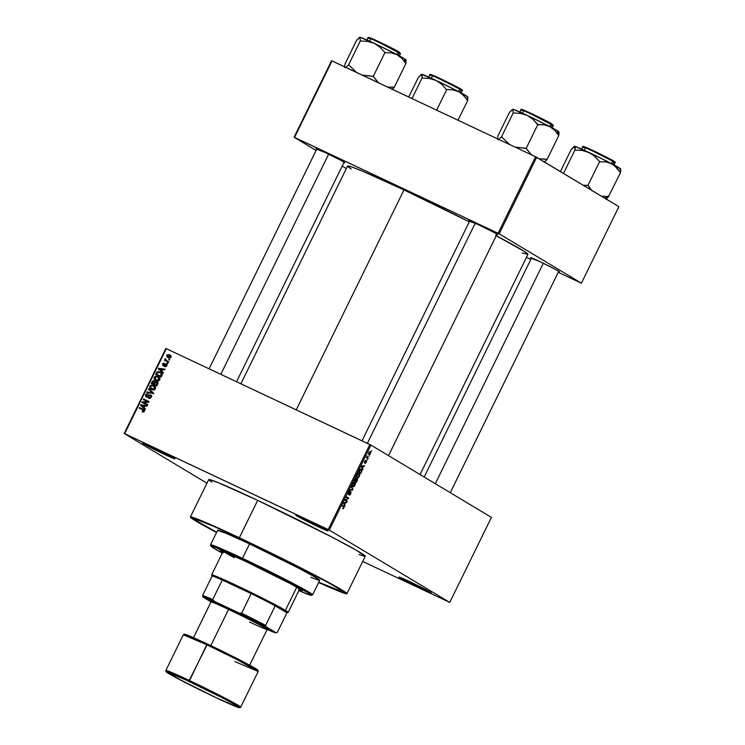 <?xml version="1.0" encoding="UTF-8"?>
<svg xmlns="http://www.w3.org/2000/svg" width="745" height="745" viewBox="0 0 745 745"><rect width="100%" height="100%" fill="white"/><g stroke="black" fill="none" stroke-linecap="round" stroke-linejoin="round"><path stroke-width="1.12" d="M164.98 453.519A17.051 0.615 -153.9 0 0 169.534 455.623A17.051 0.615 26.1 0 1 164.98 453.519L164.98 453.519A17.051 0.615 26.1 0 1 148.562 445.342A17.051 0.615 -153.9 0 0 164.98 453.519L164.887 454.562L164.98 453.519M152.781 447.289A18.001 0.652 26.1 0 1 174.991 458.818A18.001 0.652 26.1 0 1 164.887 454.562L174.656 458.818L167.932 454.776L142.667 443.014L164.887 454.562A18.001 0.652 26.1 0 1 142.686 442.996A18.001 0.652 26.1 0 1 152.781 447.289M318.031 525.597A17.051 0.615 -153.9 0 0 322.585 527.702A17.051 0.615 26.1 0 1 318.031 525.597L318.031 525.597A17.051 0.615 26.1 0 1 301.613 517.421A17.051 0.615 -153.9 0 0 318.031 525.597L317.938 526.64L318.031 525.597M305.832 519.377A18.001 0.652 26.1 0 1 328.042 530.896A18.001 0.652 26.1 0 1 317.938 526.64L327.707 530.896L320.983 526.855L295.718 515.093L317.938 526.64A18.001 0.652 26.1 0 1 295.737 515.074A18.001 0.652 26.1 0 1 305.832 519.377M421.279 587.582A17.051 0.615 -153.9 0 0 425.833 589.677A17.051 0.615 26.1 0 1 421.279 587.582L421.279 587.582A17.051 0.615 26.1 0 1 404.861 579.405A17.051 0.615 -153.9 0 0 421.279 587.582L421.176 588.625L421.279 587.582M409.07 581.351A18.001 0.652 26.1 0 1 431.29 592.88A18.001 0.652 26.1 0 1 421.176 588.625L431.29 592.899L424.222 588.839L398.957 577.077L421.176 588.625A18.001 0.652 26.1 0 1 398.985 577.049A18.001 0.652 26.1 0 1 409.07 581.351M558.378 271.506L559.281 271.571L555.388 269.336L539.65 261.495A16.101 0.587 26.1 0 1 559.532 271.804A16.101 0.587 26.1 0 1 558.592 271.59M343.734 162.429L344.637 162.494L340.735 160.259L325.006 152.418A16.101 0.587 26.1 0 1 344.879 162.727A16.101 0.587 26.1 0 1 343.948 162.512M488.832 229.879A15.161 0.549 -153.9 0 0 491.234 231.006A15.161 0.549 26.1 0 1 488.832 229.879M496.626 234.433L497.52 234.498L493.628 232.263L477.899 224.422A16.101 0.587 26.1 0 1 497.772 234.731A16.101 0.587 26.1 0 1 496.841 234.517M240.449 538.43A83.84 3.036 26.1 0 1 343.939 592.126A83.84 3.036 26.1 0 1 318.711 582.376L342.374 592.107L343.948 592.219L343.65 591.744L338.472 588.243L311.038 573.296L269.317 552.306L227.374 532.34L199.343 520.14L193.784 518.38L194.678 519.814L216.627 532.368A83.84 3.036 26.1 0 1 193.467 518.408A83.84 3.036 26.1 0 1 240.449 538.43M190.375 517.049L196.075 521.183L216.562 532.507A87.156 3.157 26.1 0 1 190.385 517.021L193.951 517.775L203.953 521.742L239.341 537.76A87.156 3.157 26.1 0 1 346.919 593.709A87.156 3.157 26.1 0 1 318.646 582.515L337.364 590.655L346.481 593.802L346.621 593.178L343.762 591.102L334.123 585.458L292.04 563.443L239.341 537.76L257.668 500.361A87.156 3.157 -153.9 0 1 365.246 556.301L356.334 550.248L331.041 536.605L257.668 500.361A87.156 3.157 -153.9 0 0 208.712 479.612L190.385 517.021A87.156 3.157 26.1 0 1 239.341 537.76L257.668 500.361L218.276 482.667L209.149 479.519L209.01 480.134L211.878 482.211M347.561 166.06L351.677 166.899L363.197 171.462L403.967 189.928A100.417 3.641 -153.9 0 1 469.294 221.842L403.967 189.928L296.231 409.852L403.967 189.928A100.417 3.641 -153.9 0 0 347.57 166.033L240.886 383.787M552.995 268.079A15.161 0.549 26.1 0 1 550.583 266.952M206.961 483.188L124.192 433.506L165.846 348.492L166.312 348.669L124.666 433.683L328.2 529.537L369.855 444.523L166.312 348.669L370.963 445.091L491.411 517.393L449.766 602.407L329.309 530.105L370.963 445.091L491.411 517.393L449.766 602.407L362.713 561.46L449.766 602.407L329.309 530.105L370.963 445.091L369.855 444.523L328.2 529.537L329.309 530.105L124.192 433.506L124.666 433.683L166.312 348.669L165.846 348.492L124.192 433.506L206.961 483.188M370.386 451.647L368.831 452.662L368.924 454.674L370.6 453.472L370.731 452.019L369.874 451.563L368.524 454.04L369.241 454.776L370.19 454.189L370.302 451.6M368.3 458.091L367.173 457.29L367.304 455.996L366.41 457.663L368.039 458.631L368.3 458.091L366.596 457.29L368.3 458.091L367.173 457.29L367.304 455.996L366.41 457.663L368.039 458.631L368.3 458.091M366.363 460.736L364.659 462.31L364.556 461.379L365.637 460.391L364.556 461.369L364.445 462.878L366.14 461.295L365.078 463.362L366.251 462.356L366.531 460.931L365.953 460.773L364.752 462.31L365.637 460.391L364.556 461.369L364.529 462.906L366.223 461.406L365.478 463.315L366.326 460.717M361.381 469.238L359.705 469.862L358.494 472.209L360.729 473.55L361.968 470.561L361.381 469.238L359.947 469.555L358.494 472.209L360.729 473.55L361.502 471.967L361.26 469.173M357.349 478.718L356.436 479.128L356.212 478.243L354.145 481.102L356.371 482.434L357.553 479.892L357.349 478.718L356.436 479.128L356.324 478.318L355.644 478.42L354.145 481.102L356.371 482.434L357.293 478.7M352.944 489.446L351.547 486.411L352.534 489.586L349.945 489.679L349.666 490.238L352.683 489.977L352.301 489.139L352.534 489.586L349.945 489.679L349.666 490.238L352.683 489.977L351.547 486.411L351.267 486.969L352.944 489.446M347.291 500.985L345.503 499.914L348.688 498.126L346.453 496.785L346.192 497.334L347.98 498.405L344.795 500.193L347.021 501.525L347.291 500.985L344.944 499.886L347.291 500.985L345.503 499.914L348.688 498.126L346.453 496.785L346.192 497.334L347.98 498.405L344.795 500.193L347.021 501.525L347.291 500.985M343.38 508.621L344.199 506.684L342.29 505.287L342.029 505.827L343.845 507.131L342.756 508.667L343.948 507.876L343.808 506.2L342.29 505.287L342.029 505.827L343.817 507.01L342.681 508.621L343.38 508.621L342.681 508.621M345.065 505.52L344.628 504.654L345.55 502.782L346.723 502.149L343.641 502.53L343.361 503.099L344.786 506.088L345.065 505.52L344.358 505.185L345.065 505.52L344.628 504.654L345.55 502.782L346.723 502.149L343.641 502.53L343.361 503.099L344.786 506.088L345.065 505.52M348.362 494.429L350.765 492.268L350.606 493.6L349.209 495.146L350.848 493.805L350.839 491.672L348.52 493.739L349.833 491.253L348.781 492.035L348.129 494.01L348.967 494.289L350.718 492.249L350.541 493.73L349.209 495.146L350.197 494.792L350.997 491.709L348.949 493.861L348.781 492.668L349.973 491.3L348.511 492.529L348.409 494.457M354.881 482.546L352.711 483.943L352.869 486.736L354.033 486.569L355.114 485.079L355.328 483.086L354.164 482.443L352.776 483.812L352.31 485.852L353.596 486.802L352.32 485.917L353.894 486.662L355.002 485.312L355.421 483.561L354.778 482.49M359.239 473.652L357.069 475.049L357.218 477.843L358.382 477.675L359.416 476.306L359.714 474.304L358.513 473.55L357.2 474.798L356.659 476.968L357.674 477.964L358.243 477.768L356.669 477.033L358.243 477.768L359.36 476.428L359.77 474.677L359.137 473.596M362.936 469.043L362.498 468.177L363.42 466.305L364.594 465.672L361.511 466.053L361.232 466.621L362.657 469.611L362.936 469.043L362.228 468.707L362.936 469.043L362.498 468.177L363.42 466.305L364.594 465.672L361.511 466.053L361.232 466.621L362.657 469.611L362.936 469.043M367.546 459.637L366.959 459.991L367.546 459.637M369.362 455.931L368.775 456.275L369.362 455.931M371.857 450.827L371.28 451.181L371.857 450.827M168.994 359.062L169.776 359.435L169.515 359.975L168.724 359.602L168.994 359.062L168.724 359.602L169.515 359.975L169.776 359.435L168.994 359.062M167.141 360.897L168.715 361.595L168.454 362.135L164.44 360.245L165.343 360.003L164.906 359.165L165.418 358.615L166.638 360.617L165.418 358.615L165.343 360.003L164.44 360.245L168.454 362.135L168.715 361.595L165.865 360.124M167.169 362.768L167.96 363.141L167.7 363.681L166.908 363.309L167.169 362.768L166.908 363.309L167.7 363.681L167.96 363.141L167.169 362.768M165.893 364.547L166.703 365.897L164.971 366.009L165.967 366.615L164.971 366.009L164.775 366.587L166.712 365.87L166.051 363.951L166.889 365.301L166.098 366.549L164.775 366.587L166.154 365.562L165.79 364.501L163.872 365.795L162.866 365.572L162.438 364.193L163.546 363.122L164.3 363.225L163.127 364.184L163.369 365.152L164.98 363.895L166.051 363.951L163.267 365.115L163.127 364.184L164.3 363.225L162.54 363.942L163.09 365.693L165.455 364.51L167.243 365.348M161.935 371.299L163.36 372.547L163.081 373.115L158.359 368.868L158.638 368.291L165.008 369.166L164.729 369.734L162.848 369.427L161.935 371.299L162.848 369.427L164.729 369.734L165.008 369.166L158.638 368.291L158.359 368.868L163.081 373.115L163.36 372.547L161.935 371.299M159.821 379.95L158.191 381.095L156.031 380.732L154.206 379.186L154.15 377.277L155.631 376.151L158.014 376.523L159.728 378.004L159.821 379.95L159.728 378.004L158.014 376.523L154.15 377.277L156.031 380.732L158.191 381.095L159.821 379.95M155.463 388.834L154.085 389.933L151.933 389.728L149.996 388.313L149.736 386.292L151.114 385.072L153.414 385.305L155.305 386.767L155.519 388.713L155.379 386.888L153.656 385.416L149.801 386.161L151.682 389.616L153.833 389.98L155.463 388.834M144.409 411.389L143.506 412.069L142.118 411.752L142.314 411.175L143.655 411.24L143.776 410.439L139.157 408.074L139.417 407.534L144.465 410.346L144.409 411.389L143.17 409.294L139.417 407.534L139.157 408.074L143.645 410.281L143.776 411.063L142.118 411.752L143.608 412.05L144.409 411.389M144.064 407.776L145.48 409.024L145.21 409.592L140.488 405.345L140.768 404.777L147.138 405.653L146.858 406.211L144.977 405.904L144.064 407.776L144.977 405.904L146.858 406.211L147.138 405.653L140.768 404.777L140.488 405.345L145.21 409.592L145.48 409.024L144.064 407.776M143.282 402.412L147.706 404.488L147.445 405.029L141.923 402.43L142.202 401.853L147.743 401.657L143.319 399.571L143.58 399.031L149.102 401.63L148.823 402.207L143.282 402.412L148.823 402.207L149.102 401.63L143.58 399.031L143.319 399.571L147.743 401.657L142.202 401.853L141.923 402.43L147.445 405.029L147.706 404.488L143.282 402.412M146.635 396.47L147.622 397.066L146.635 396.47L146.243 395.036L148.041 393.9L145.592 394.748L146.346 397.001L150.276 395.427L151.3 397.336L148.758 397.662L150.024 398.417L148.758 397.662L148.562 398.23L151.309 397.318L150.686 394.962L151.384 397.15L149.307 398.454L148.562 398.23L148.758 397.662L150.332 397.439L150.695 395.763L149.54 395.39L147.845 396.955L146.495 397.066L145.387 395.763L146.029 394.142L148.041 393.9L146.197 395.139L146.942 396.573L149.214 394.831L150.527 394.878L146.523 396.415L147.799 397.178M148.674 388.648L153.358 392.95L153.097 393.472L146.793 392.475L147.063 391.917L152.567 392.941L148.395 389.216L148.674 388.648L148.395 389.216L152.567 392.941L147.063 391.917L146.793 392.475L153.097 393.472L153.358 392.95L148.674 388.648M156.795 381.85L157.884 383.172L156.795 385.938L151.272 383.34L152.995 380.742L154.373 380.909L155.081 381.952L156.795 381.85L155.081 381.952L154.215 380.825L152.092 381.654L151.272 383.34L156.795 385.938L157.614 384.262L157.046 381.98M160.138 372.109L162.159 374.102L161.143 377.054L155.621 374.456L157.055 371.978L158.853 371.68L160.138 372.109L156.888 372.128L155.621 374.456L161.143 377.054L161.926 375.471C162.373 373.822 161.777 372.705 160.138 372.109L160.697 372.407M169.581 354.676L171.024 355.97L170.866 357.367L169.655 358.056L167.802 357.535L166.75 356.427L167.038 354.881L169.581 354.676L166.805 355.225L168.147 357.712L170.968 357.181L170.028 354.918M618.89 206.672L581.407 283.184L499.197 233.828L536.679 157.316L618.89 206.672L535.571 156.748L332.037 60.894L294.554 137.406L498.088 233.269L535.571 156.748L536.679 157.316L499.197 233.828L581.407 283.184L558.238 272.307L581.407 283.184L618.89 206.672M346.313 168.584L342.188 166.107L346.313 168.584M316.103 150.443L294.079 137.229L331.562 60.718L535.571 156.748L498.088 233.269L499.197 233.828L294.079 137.229L294.554 137.406L332.037 60.894L331.562 60.718L294.079 137.229L316.103 150.443M526.464 257.351L530.812 259.39L526.464 257.351M469.611 221.181A16.101 0.587 26.1 0 1 468.866 220.576A16.101 0.587 26.1 0 1 477.899 224.422L469.899 221.358M316.727 149.177A16.101 0.587 26.1 0 1 315.982 148.562A16.101 0.587 26.1 0 1 325.006 152.418L317.007 149.354M531.371 258.254A16.101 0.587 26.1 0 1 530.626 257.64A16.101 0.587 26.1 0 1 539.65 261.495L531.66 258.431M347.915 166.629L351.212 169.022M522.282 252.965L527.935 254.352L524.275 251.382L495.574 235.383M420.059 474.565L527.916 254.38A100.417 3.641 -153.9 0 0 496.245 235.727M359.034 554.569L364.808 556.394M144.39 411.426L143.776 411.063L144.39 411.426M144.558 410.83L143.645 410.281L144.558 410.83M142.947 409.852L143.627 410.272M140.498 408.698L139.417 407.534L144.158 409.927L140.498 408.698M144.036 409.815L143.17 409.294L144.036 409.815M143.692 409.573L143.17 409.294M145.34 409.322L140.488 405.345L141.904 405.82L145.34 409.322M141.82 405.41L140.768 404.777L141.82 405.41M144.362 405.857L144.968 405.941L144.362 405.857M146.327 406.127L146.867 406.202L146.327 406.127M143.506 407.292L141.224 405.289L144.856 406.155L144.241 405.783L143.506 407.292L144.12 407.664L143.506 407.292L144.241 405.783L141.224 405.289L143.506 407.292M143.254 403.064L142.202 401.853L143.627 402.607L143.254 403.064M148.683 402.216L147.743 401.657L148.683 402.216M144.66 400.205L143.58 399.031L149.037 401.76L144.66 400.205M144.558 403.175L147.64 404.619L144.558 403.175M150.276 395.427L151.663 396.256M151.533 396.182L150.481 395.548M146.895 397.16L146.663 396.498M147.519 395.8L147.91 397.234M147.883 396.927L147.277 396.563L147.883 396.927M148.627 396.219L148.069 395.884L148.627 396.219M149.428 395.446L148.814 395.083L149.428 395.446M150.09 395.846L151.803 395.642M146.663 396.182L147.091 397.402M148.32 392.717L147.063 391.917L149.987 392.988L148.32 392.717M152.706 393.416L151.589 392.745L152.706 393.416M153.181 393.304L152.567 392.941L153.181 393.304M153.843 393.705L148.395 389.216L149.81 389.691L153.461 393.388M151.133 389.337L151.682 389.616M151.831 389.691L150.974 388.48M150.416 386.534L149.801 386.161L150.416 386.534M154.55 385.947L153.656 385.416L154.55 385.947M154.131 385.668L153.656 385.416M150.928 388.322L151.272 389.076M155.007 386.897L155.658 387.381M153.964 390.119L152.176 389.179M153.377 385.947L150.909 385.91L150.304 386.888L150.62 388.108L152.697 389.346L155.426 388.899L154.653 386.925L153.377 385.947L154.82 388.536L151.458 388.825L153.228 389.849L151.952 389.086L150.443 386.459L152.017 385.593L155.556 387.279M151.952 389.086L153.61 390.007M152.613 383.973L152.837 383.498L152.613 383.973M152.706 382.027L152.092 381.654L152.706 382.027M155.696 382.325L155.081 381.952L155.696 382.325M156.357 382.716L158.07 382.623M157.661 382.464L156.552 382.576M156.99 385.538L155.752 384.951L156.99 385.538M155.137 384.578L152.185 383.107L153.451 383.871L152.185 383.107L152.641 382.157L154.038 381.412L155.249 382.688L154.55 382.269L154.941 383.228L154.327 382.865L153.833 383.88L155.137 384.578M154.038 381.412L154.55 382.269L153.284 381.347L152.185 383.107L153.833 383.88L154.55 382.269M155.826 383.032L155.314 382.176L155.826 383.032M156.534 382.399L155.416 382.492L154.476 384.187L155.752 384.951L154.476 384.187L154.997 383.116L156.534 382.399L157.819 383.74L157.176 383.358L157.586 384.318L156.971 383.945L156.413 385.1L157.027 385.463L156.413 385.1L157.186 383.275L156.674 382.464L157.977 383.247M155.491 380.444L156.031 380.732M156.189 380.797L155.333 379.587M154.774 377.64L154.15 377.277L154.774 377.64M158.899 377.063L158.014 376.523L158.899 377.063M158.48 376.774L158.014 376.523M155.286 379.438L155.621 380.192M159.365 378.013L160.017 378.488M158.322 381.226L156.534 380.295M157.726 377.063L155.91 376.737L154.858 377.464L154.764 378.851L155.938 380.006L157.838 380.518L159.169 379.643L159.784 380.015L159.011 378.032L157.726 377.063L159.169 379.643L155.817 379.931L157.586 380.965L156.31 380.192L154.802 377.575L156.366 376.7L159.914 378.395M156.31 380.192L157.959 381.114M156.962 375.08L157.195 374.614L156.962 375.08M156.981 373.301L156.366 372.938L156.981 373.301M157.521 372.509L156.888 372.128L157.521 372.509M159.29 372.416L157.623 372.444L156.534 374.214L161.348 376.644L156.534 374.214L160.762 376.206L161.246 375.238L161.861 375.601L161.106 373.496L162.168 374.13L160.035 372.724L161.106 373.496L160.762 376.206L161.376 376.579L156.534 374.214L157.493 372.537L161.265 372.807M161.414 372.873L158.936 372.463M161.469 373.58L162.242 374.13M159.858 372.64L161.618 373.664M162.382 374.26L161.134 373.403M163.211 372.845L158.359 368.868L159.775 369.343L163.211 372.845M159.691 368.933L158.638 368.291L159.691 368.933M162.233 369.38L162.838 369.464L162.233 369.38M164.198 369.65L164.738 369.725L164.198 369.65M161.376 370.814L159.095 368.812L162.727 369.678L162.112 369.306L161.376 370.814L161.991 371.178L161.376 370.814L162.112 369.306L159.095 368.812L161.376 370.814M166.889 365.143L166.023 364.622M164.366 366.466L163.816 364.705M163.09 364.268L162.54 363.942L163.09 364.268M163.267 365.115L164.179 365.665L163.127 364.184M164.384 365.516L163.686 365.097L164.384 365.516M164.915 365.003L164.217 364.594L164.915 365.003M166.172 364.715L166.74 364.566M166.843 364.566L166.088 364.78M163.649 365.218L163.956 366.177M166.349 360.45L165.781 360.878L164.701 359.705L166.619 360.766L165.343 360.003L166.619 360.766L166.219 359.788M165.632 359.435L164.943 359.025L165.632 359.435M166.638 360.617L167.513 361.157M168.463 357.851L167.942 356.911L169.217 357.674M167.355 355.551L166.805 355.225L167.355 355.551M167.932 356.799L168.575 357.945M170.633 356.008L171.313 356.427M168.417 357.172L170.95 357.228L170.372 356.082L169.357 355.235L170.4 356.902L168.417 357.172L169.683 357.935L167.374 355.514L169.357 355.235L171.108 356.268M169.357 355.235L167.541 355.272L167.942 356.911M343.706 507.69L342.923 508.062M342.216 505.445L343.808 506.2L342.216 505.445M345.55 502.298L346.444 502.717L345.55 502.298M344.73 502.4L345.55 502.782L344.73 502.4M343.948 504.337L344.628 504.654L343.948 504.337M344.46 504.318L343.371 503.099L344.367 502.884L343.641 502.549L345.196 502.81L344.404 502.437L345.196 502.81L344.46 504.318L343.752 502.922L345.196 502.81L344.46 504.318M346.341 497.027L348.688 498.126L346.341 497.027M347.859 498.452L348.399 498.712L347.859 498.452M345.037 499.699L345.503 499.914L345.037 499.699M349.135 491.579L349.74 491.858L349.135 491.579M348.138 493.665L348.949 493.861M351.882 489.595L352.683 489.977L351.882 489.595M354.862 483.3L355.421 483.561L354.862 483.3L354.741 485.163L353.13 486.196L352.702 483.961L353.996 483.011L353.54 482.797L354.611 483.077L354.182 485.954L352.301 485.805L353.13 486.196L352.664 485.088L353.484 483.347L354.871 483.319M353.996 483.011L354.611 483.077M355.337 481.112L354.397 480.59L356.026 478.83L355.337 481.112L354.359 480.655L355.337 481.112L354.667 480.711L355.989 478.811L355.486 478.579L356.166 479.147L355.337 481.112M356.38 481.745L354.35 480.683L355.598 481.27L355.849 480.078L357.088 479.268L356.38 481.745L354.303 480.767L356.38 481.745L355.598 481.27L357.041 479.24L356.538 479.007L357.246 479.733L356.38 481.745M359.211 474.407L359.77 474.677L359.211 474.407L359.36 476.428L357.488 477.303L357.06 475.077L358.345 474.118L357.898 473.904L358.969 474.192L359.09 476.279L358.196 477.321L356.65 476.912L357.488 477.303L357.051 476.018L357.972 474.332L359.23 474.435M358.345 474.118L358.969 474.192M360.729 472.851L358.745 471.697L359.621 469.983L361.111 469.778L361.548 470.328L360.729 472.851L358.662 471.874L360.729 472.851L359.025 471.827L360.682 469.648L361.604 470.607L360.729 472.851M360.915 469.685L360.18 469.341M363.42 465.811L364.314 466.23L363.42 465.811M362.601 465.914L363.42 466.305L362.601 465.914M361.819 467.851L362.498 468.177L361.819 467.851M362.331 467.832L361.241 466.621L362.238 466.407L361.511 466.072L363.066 466.333L362.275 465.96L363.066 466.333L362.331 467.832L361.623 466.435L363.066 466.333L362.331 467.832M366.642 457.197L367.462 457.588L366.642 457.197M369.194 454.124L368.812 452.699L370.135 452.196L370.284 453.509L369.194 454.124L368.514 453.807L369.194 454.124L368.989 452.941L370.032 452.14L369.399 451.852L370.442 452.597L369.976 453.966L368.514 453.807M352.301 485.805L353.13 486.196M356.65 476.921L357.488 477.303M360.189 469.341L361.111 469.778M243.317 540.153L240.393 538.635L243.317 540.153M223.705 551.98L222.252 551.077A45.473 1.648 -153.9 0 0 223.044 551.579M222.625 552.427A45.473 1.648 26.1 0 1 220.324 550.657A45.473 1.648 26.1 0 1 245.859 561.488L290.289 583.624L301.278 589.947L301.762 590.72L298.745 589.77M311.28 595.302L312.546 594.873A56.834 2.058 -153.9 0 0 242.451 558.34L242.358 559.383A55.894 2.03 26.1 0 1 311.28 595.302A55.894 2.03 26.1 0 1 298.866 590.599L310.302 595.162L311.159 594.92L307.704 592.582L261.597 568.631L214.951 547.184L211.245 546.011L211.841 546.96L222.299 553.088A55.894 2.03 26.1 0 1 210.965 546.159A55.894 2.03 26.1 0 1 242.358 559.383L242.451 558.34A56.834 2.058 26.1 0 1 312.611 594.817L319.698 580.364A56.834 2.058 -153.9 0 0 249.538 543.887L242.451 558.34L249.538 543.887L297.385 567.522L313.887 576.425L319.698 580.355M241.454 538.905L241.408 539.007A80.991 2.933 26.1 0 1 341.387 590.999A80.991 2.933 26.1 0 1 318.776 582.245L340.987 591.092L341.108 590.506L338.454 588.578L329.495 583.326L297.087 566.256L241.454 538.905M234.293 557.679A42.633 1.546 26.1 0 1 223.891 551.691M216.693 532.237A80.991 2.933 26.1 0 1 195.916 519.731A80.991 2.933 26.1 0 1 241.408 539.007L212.828 525.961L197.434 519.861L195.907 519.759L198.859 522.143L216.758 532.275M217.605 530.375L226.461 533.439L249.538 543.887A56.834 2.058 -153.9 0 0 217.615 530.356L210.528 544.809A56.834 2.058 26.1 0 1 242.451 558.34A56.834 2.058 -153.9 0 0 210.528 544.893L210.965 546.159M318.637 580.271L310.851 577.291M223.286 552.827L220.315 550.676L223.565 551.561L245.859 561.488A45.473 1.648 26.1 0 1 301.995 590.673A45.473 1.648 26.1 0 1 299.183 589.938M299.164 588.923L300.552 589.425M226.07 553.097L224.841 552.334M299.602 589.081A45.473 1.648 -153.9 0 0 300.477 589.397M421.26 74.5L418.383 77.424L408.735 97.018L418.345 77.415L421.856 74.323A25.628 0.931 -153.9 0 0 421.67 74.323A25.628 0.931 -153.9 0 0 421.642 74.332M428.487 77.704L429.902 74.807A18.001 0.652 -153.9 0 1 443.126 80.581A18.001 0.652 -153.9 0 1 461.062 89.791A0.568 0.522 -59 0 0 460.885 89.083A0.568 0.522 121 0 1 461.062 89.791L462.235 90.648A18.001 0.652 -153.9 0 0 461.062 89.791L459.842 92.268L461.062 89.791L440.016 79.091C430.34 74.696 427.369 73.55 431.076 75.673L429.902 74.807C429.586 74.258 430.34 74.314 432.165 74.994C437.25 76.94 456.573 86.42 460.876 89.083A0.568 0.522 -59 0 0 460.838 89.055L440.453 78.7C431.094 74.435 428.207 73.327 431.802 75.385M421.856 74.323L421.996 78.039L429.39 78.476L436.03 80.441A25.628 0.931 -153.9 0 0 421.856 74.323L422.043 78.039L411.994 98.554L422.043 78.039L429.39 78.476L436.03 80.441L441.757 84.306L446.395 89.512L453.081 89.922L458.827 91.737L463.604 95.425L467.637 100.631L458.026 120.234L467.637 100.631L465.616 97.837L461.351 93.367L458.827 91.737L436.03 80.441L421.633 74.351M467.916 98.023L467.59 100.622L467.804 97.241M467.45 96.915L466.864 97.073M436.644 110.158L446.693 89.651L436.644 110.158M421.81 74.575L422.368 74.975M467.674 96.887L458.827 91.737A25.628 0.931 -153.9 0 0 436.03 80.441L441.757 84.306L446.395 89.512L453.081 89.922L458.827 91.737A25.628 0.931 -153.9 0 1 467.664 96.859L467.813 97.288M430.992 74.584L460.838 89.055A0.568 0.522 121 0 1 460.885 89.083C462.245 89.866 462.692 90.387 462.235 90.648L460.82 93.535M220.799 374.335L328.666 154.159L220.799 374.335M543.31 263.236L435.303 483.71L543.31 263.236M475.236 223.183L367.369 443.359L475.236 223.183M212.064 576.174A41.683 1.509 26.1 0 1 212.101 576.099A41.683 1.509 26.1 0 1 222.289 580.01A41.683 1.509 26.1 0 1 251.214 593.625A41.683 1.509 26.1 0 1 275.212 605.825A41.683 1.509 26.1 0 1 284.208 610.816L285.41 610.341A42.633 1.546 -153.9 0 0 242.265 588.196A42.633 1.546 -153.9 0 0 211.627 574.926L212.064 576.192M223.127 551.393L211.627 574.87A42.633 1.546 26.1 0 1 242.945 588.522A42.633 1.546 26.1 0 1 285.41 610.341L296.761 587.181L285.41 610.341A42.633 1.546 26.1 0 1 288.194 612.371L299.695 588.904M275.212 605.825L286.89 612.837L275.212 605.825L286.89 612.837L277.317 632.393L276.088 632.756L266.03 626.713L265.63 625.381L275.212 605.825A41.683 1.509 -153.9 0 0 251.214 593.625L222.289 580.01L251.214 593.625L241.631 613.182L239.201 613.088L214.309 601.355L212.707 599.557L222.289 580.01L251.214 593.625L241.631 613.182A41.683 1.509 26.1 0 1 265.63 625.381L275.212 605.825M286.881 612.846L288.147 612.409A42.633 1.546 -153.9 0 0 285.41 610.341L284.208 610.816A41.683 1.509 26.1 0 1 286.89 612.837L277.317 632.393L276.088 632.756A40.733 1.481 26.1 0 1 276.032 632.831A40.733 1.481 26.1 0 1 267.176 629.488L276.088 632.756L266.03 626.713L214.309 601.355L212.707 599.557A41.683 1.509 -153.9 0 0 202.519 595.655L212.101 576.099L202.519 595.655A41.683 1.509 26.1 0 1 212.707 599.557L222.289 580.01A41.683 1.509 -153.9 0 0 212.101 576.099L212.129 576.295M202.519 595.655L202.919 596.996L210.937 601.811L202.919 596.996A40.733 1.481 26.1 0 1 214.309 601.355L202.919 596.996L202.519 595.655M265.63 625.381A41.683 1.509 -153.9 0 0 241.631 613.182L239.201 613.088A40.733 1.481 26.1 0 1 266.03 626.713L265.63 625.381M276.032 632.831L277.298 632.393A41.683 1.509 -153.9 0 0 277.317 632.393M256.066 669.839L255.6 668.563L240.812 660.498L207.455 644.043L206.738 644.714L236.333 659.213L258.189 671.468A41.683 1.509 -153.9 0 0 206.738 644.714A41.683 1.509 -153.9 0 0 183.326 634.796L206.738 644.714L189.146 681.461C198.524 685.8 226.173 699.359 236.77 705.664C246.455 711.531 227.029 702.917 216.553 697.916L239.229 707.657L235.271 704.779L223.444 698.4L185.887 679.934L166.265 671.776L182.255 680.977L216.553 697.916C207.175 693.567 179.526 680.017 168.929 673.713C159.244 667.837 178.67 676.46 189.146 681.461L189.249 680.418L165.837 670.5A41.683 1.509 26.1 0 1 189.249 680.418L207.473 644.053L190.739 636.481L185.915 635.476M210.686 600.898L228.668 608.367A32.212 1.164 -153.9 0 0 210.574 600.749L211.012 602.016A31.262 1.136 26.1 0 1 228.566 609.41L228.668 608.367L248.141 617.856L265.136 626.806L268.312 628.845L267.11 628.761M257.612 669.96L249.659 665.183L267.157 629.478A31.262 1.136 -153.9 0 0 228.566 609.41L210.816 645.636L228.566 609.41A31.262 1.136 -153.9 0 0 211.012 601.969L193.523 637.673M189.249 680.418A41.683 1.509 26.1 0 1 240.7 707.173L218.834 694.927L189.249 680.418M204.214 642.525L186.259 634.712M185.356 634.423L184.797 634.312M184.732 634.6L185.235 635.01M249.659 665.183L210.863 645.664M212.679 602.239L211.748 601.662M267.12 629.506L268.386 629.069A32.212 1.164 -153.9 0 0 228.668 608.367L228.566 609.41A31.262 1.136 26.1 0 1 267.12 629.506A31.262 1.136 26.1 0 1 249.603 622.038M258.189 671.468L257.612 669.904C257.044 668.721 229.488 654.352 207.464 644.043C193.355 637.478 185.728 634.209 184.592 634.237L183.326 634.796L165.837 670.5L166.172 671.841L175.652 677.484L216.562 697.916C238.456 708.141 239.089 707.694 239.611 707.75L240.7 707.173L258.189 671.468L234.777 661.551M406.155 60.95L405.829 63.548L406.044 60.168M406.062 60.215L405.913 59.786A25.628 0.931 -153.9 0 0 404.246 58.604L405.727 63.474L404.246 58.604L397.076 54.664L401.853 58.352L405.876 63.558L394.217 87.361L405.876 63.558L401.853 58.352L397.076 54.664L374.279 43.368L380.006 47.233L385.184 52.709L391.33 52.858L397.076 54.664A25.628 0.931 -153.9 0 0 374.279 43.368L360.105 37.259L360.245 40.966L367.639 41.403L374.279 43.368A25.628 0.931 -153.9 0 0 360.105 37.259L359.882 37.278M366.736 40.63L368.151 37.744L369.324 38.6C365.609 36.477 368.589 37.623 378.264 42.027L400.475 53.575A18.001 0.652 -153.9 0 0 399.301 52.718L398.091 55.195L399.301 52.718A18.001 0.652 -153.9 0 0 381.375 43.508A18.001 0.652 -153.9 0 0 368.151 37.744C367.834 37.185 368.579 37.241 370.405 37.92C375.499 39.867 394.822 49.347 399.124 52.01A0.568 0.522 121 0 1 399.301 52.718A0.568 0.522 -59 0 0 399.078 51.982A0.568 0.522 121 0 1 399.124 52.01L400.475 53.575L399.059 56.462M392.084 89.661L394.217 87.361L387.558 87.044L393.965 87.23A29.418 1.062 26.1 0 1 394.17 87.351A29.418 1.062 -153.9 0 0 393.965 87.23L392.084 89.661M405.69 59.842L405.103 60M378.544 82.797L373.273 76.381L384.932 52.578L373.273 76.381L362.219 75.115L372.975 76.241A29.418 1.062 26.1 0 1 373.524 76.511A29.418 1.062 -153.9 0 0 372.975 76.241L378.544 82.797M356.548 72.442L348.632 64.778L360.291 40.966L348.632 64.778L345.708 67.693L348.586 64.768A29.418 1.062 26.1 0 1 348.921 64.908A29.418 1.062 -153.9 0 0 348.586 64.768L356.548 72.442M359.509 37.427L356.585 40.342L344.926 64.144L344.758 67.534L344.926 64.144L356.585 40.342L360.105 37.259A25.628 0.931 -153.9 0 0 359.91 37.25A25.628 0.931 -153.9 0 0 359.891 37.269M405.913 59.814L404.246 58.604A25.628 0.931 -153.9 0 0 397.076 54.664L391.33 52.858L385.184 52.709L380.006 47.233L374.279 43.368L367.639 41.403L360.245 40.966L360.105 37.259M360.049 37.501L360.608 37.911M369.185 37.753L378.702 41.627L399.078 51.982L378.702 41.627C369.334 37.362 366.447 36.263 370.051 38.312M602.463 196.159L605.499 196.401L602.463 196.159M608.609 196.308L605.499 196.401L608.609 196.308A29.418 1.062 26.1 0 1 608.721 196.363A29.418 1.062 -153.9 0 0 608.609 196.308L620.529 172.635L608.609 196.308M604.512 198.04L608.721 196.363L604.512 198.04M574.153 146.504L571.229 149.419L560.389 171.546L571.229 149.419L574.749 146.337A25.628 0.931 -153.9 0 0 574.563 146.327A25.628 0.931 -153.9 0 0 574.535 146.346L575.214 147.426L574.935 150.043L563.49 173.408L574.935 150.043L582.283 150.481L588.923 152.446L594.65 156.31L599.827 161.786L605.974 161.926L611.72 163.742L616.497 167.429L620.529 172.635L614.243 165.371L600.749 158.173L575.364 146.504L574.749 146.337L574.889 150.043L582.283 150.481L588.923 152.446A25.628 0.931 -153.9 0 0 574.749 146.337L574.153 146.504L574.749 146.337M581.379 149.708L582.795 146.821A18.001 0.652 -153.9 0 1 596.019 152.585A18.001 0.652 -153.9 0 1 613.954 161.795A0.568 0.522 -59 0 0 613.778 161.088A0.568 0.522 121 0 1 613.954 161.795L615.128 162.652A18.001 0.652 -153.9 0 0 613.954 161.795L612.735 164.273L613.954 161.795L592.908 151.105C583.233 146.7 580.253 145.554 583.968 147.678L582.795 146.821C582.478 146.262 583.233 146.318 585.058 146.998C590.142 148.944 609.466 158.424 613.768 161.088A0.568 0.522 -59 0 0 613.731 161.06L593.346 150.704C583.978 146.439 581.1 145.331 584.695 147.389M605.936 199.362L608.823 196.429A29.418 1.062 -153.9 0 0 608.721 196.363A29.418 1.062 26.1 0 1 608.823 196.429L605.936 199.362M620.808 170.028L620.483 172.626L620.687 169.245M620.343 168.919L619.756 169.078M591.949 190.655L587.917 185.458L599.585 161.656L587.917 185.458L583.298 185.3L587.628 185.319A29.418 1.062 26.1 0 1 588.168 185.589L587.628 185.319A29.418 1.062 -153.9 0 1 588.168 185.589L591.949 190.655M574.693 146.579L575.261 146.979M620.566 168.892L611.72 163.742A25.628 0.931 -153.9 0 0 588.923 152.446L594.65 156.31L599.827 161.786L605.974 161.926L611.72 163.742A25.628 0.931 -153.9 0 1 620.557 168.864L620.706 169.292M583.829 146.83L593.346 150.704L613.731 161.06A0.568 0.522 121 0 1 613.778 161.088C615.137 161.87 615.584 162.391 615.128 162.652L613.712 165.539M559.048 132.955L558.722 135.553L558.936 132.172M558.955 132.219L558.806 131.791A25.628 0.931 -153.9 0 0 557.13 130.608L558.62 135.478L557.13 130.608L549.968 126.669L554.746 130.356L558.769 135.562L547.109 159.365L558.769 135.562L554.746 130.356L549.968 126.669L527.171 115.373L532.899 119.237L537.527 124.443L544.222 124.862L549.968 126.669A25.628 0.931 -153.9 0 0 527.171 115.373L512.998 109.264L513.137 112.97L520.532 113.408L527.171 115.373A25.628 0.931 -153.9 0 0 512.998 109.264L512.774 109.282A25.628 0.931 -153.9 0 1 512.802 109.254L512.681 109.301M519.628 112.635L521.044 109.748L522.217 110.605C518.501 108.481 521.481 109.627 531.148 114.032L553.367 125.579A18.001 0.652 -153.9 0 0 552.194 124.722L550.983 127.209L552.194 124.722A18.001 0.652 -153.9 0 0 534.267 115.512A18.001 0.652 -153.9 0 0 521.044 109.748C520.718 109.189 521.472 109.245 523.297 109.925C528.382 111.871 547.715 121.351 552.017 124.015A0.568 0.522 121 0 1 552.194 124.722A0.568 0.522 -59 0 0 551.971 123.987A0.568 0.522 121 0 1 552.017 124.015L553.367 125.579L551.952 128.475M544.176 162.289L547.109 159.365L539.157 158.797L546.858 159.234A29.418 1.062 26.1 0 1 547.063 159.356A29.418 1.062 -153.9 0 0 546.858 159.234L544.176 162.289M558.582 131.846L557.996 132.005M531.436 154.802L526.166 148.385L537.825 124.583L526.166 148.385L515.112 147.119L525.868 148.246A29.418 1.062 26.1 0 1 526.417 148.516A29.418 1.062 -153.9 0 0 525.868 148.246L531.436 154.802M509.44 144.446L501.515 136.782L513.184 112.97L501.515 136.782L498.601 139.697L501.478 136.773A29.418 1.062 26.1 0 1 501.813 136.922A29.418 1.062 -153.9 0 0 501.478 136.773L509.44 144.446M512.402 109.431L509.478 112.346L497.818 136.149L497.651 139.538L497.818 136.149L509.478 112.346L512.998 109.264A25.628 0.931 -153.9 0 0 512.802 109.254M558.806 131.818L557.13 130.608A25.628 0.931 -153.9 0 0 549.968 126.669L544.222 124.862L538.076 124.713L532.899 119.237L527.171 115.373L520.532 113.408L513.137 112.97L512.998 109.264M512.942 109.506L513.501 109.915M522.133 109.515L551.971 123.987L531.595 113.631C522.226 109.366 519.339 108.267 522.943 110.316M365.246 556.301L346.919 593.709M143.366 410.076L144.642 410.84M154.178 381.487L155.454 382.25M163.22 365.087L164.496 365.851M166.303 360.44L167.578 361.204M432.296 76.4L431.374 78.281M459.516 89.735L458.594 91.616M209.121 368.831L316.895 148.823M369.613 41.208L370.535 39.327M236.547 381.747L344.115 162.159M396.843 54.543L397.756 52.662M450.269 492.696L558.769 271.236M611.487 163.621L612.409 161.74M424.184 477.042L531.548 257.9M584.266 150.285L585.179 148.404M550.648 124.666L549.726 126.548M497.008 234.163L388.517 455.623M523.428 111.331L522.506 113.212M469.788 220.827L362.005 440.835"/></g></svg>
